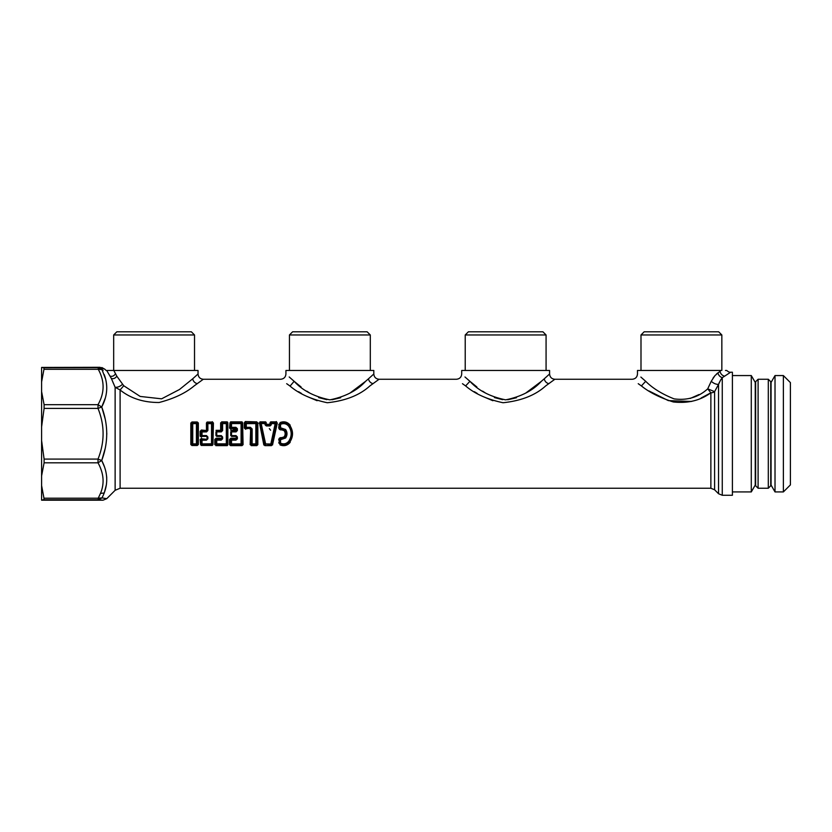 <?xml version="1.0" encoding="UTF-8"?>
<svg xmlns="http://www.w3.org/2000/svg" width="832" height="832" viewBox="0 0 832 832"><rect width="100%" height="100%" fill="white"/><g stroke="black" fill="none" stroke-linecap="round" stroke-linejoin="round"><path stroke-width="1.25" d="M197.288 383.687C194.834 383.022 193.294 381.41 192.66 378.841L179.483 389.501L161.585 398.83L140.182 396.438L123.739 385.736L120.099 389.969C130.458 398.341 143.458 402.522 159.089 402.501C173.846 398.663 185.526 393.141 194.116 385.934L203.31 379.257L280.654 379.257C283.858 378.945 285.615 377.187 285.927 373.984L285.927 370.469L373.818 370.469L373.818 373.984C374.13 377.187 375.887 378.945 379.08 379.257L456.435 379.257C459.628 378.945 461.386 377.187 461.708 373.984L461.698 370.469L549.588 370.469L549.588 373.984C549.9 377.187 551.658 378.945 554.861 379.257L632.206 379.257C635.409 378.945 637.166 377.187 637.478 373.984L637.478 370.469L721.011 370.458L719.982 371.259C720.585 373.911 722.124 375.554 724.61 376.189L722.27 377.655L720.626 380.016M286.676 383.687L289.858 385.934C298.948 393.765 311.428 399.37 327.298 402.74C345.467 400.826 359.663 395.221 369.886 385.934L379.08 379.257M317.117 400.722L306.894 396.406M301.402 393.39L298.605 391.695M290.077 386.079L294.143 381.306L289.203 376.969M462.457 383.687L465.629 385.934C474.718 393.765 487.198 399.37 503.069 402.74C521.238 400.826 535.434 395.221 545.667 385.934L554.861 379.257M492.898 400.722L482.674 396.406M477.183 393.39L474.375 391.695M638.227 383.687L641.399 385.934C649.334 392.371 659.953 397.706 673.254 401.95C687.7 403.603 700.242 400.546 710.871 392.798L701.085 398.018M691.662 401.45L668.346 400.618L648.95 390.946M642.169 386.454L641.41 385.923L645.694 381.306L640.869 377.073M192.66 378.841L198.037 373.984C198.349 377.187 200.106 378.945 203.31 379.257M368.659 378.643L373.818 373.984M365.3 381.545L350.095 392.974M340.694 397.738L331.968 399.755M326.81 399.662L318.656 397.592M309.712 393.016L306.852 391.165M301.09 386.974L294.33 381.462M373.058 383.687C370.614 383.022 369.065 381.41 368.43 378.841L365.602 381.306C357.25 390.52 345.342 396.698 329.867 399.849C314.402 396.698 302.494 390.52 294.143 381.306M465.629 385.934L469.914 381.306L464.974 376.969M544.43 378.643L549.588 373.984M541.081 381.545L525.866 392.974M516.474 397.738L507.749 399.755M502.59 399.662L494.437 397.592M485.482 393.016L482.633 391.165M476.871 386.974L470.101 381.462M548.839 383.687C546.385 383.022 544.846 381.41 544.211 378.841L541.372 381.306C533.021 390.52 521.113 396.698 505.648 399.849C490.173 396.698 478.265 390.52 469.914 381.306M690.238 398.434L698.974 394.566M720.834 370.594L714.979 375.586L711.235 381.295L707.72 388.835L710.871 392.798L710.871 488.238L120.099 488.238L115.128 490.298L106.766 498.659L101.972 497.91C108.378 485.68 108.306 473.221 101.733 460.512C108.378 442.666 108.378 424.83 101.733 406.983C107.432 396.146 108.254 385.33 104.198 374.535M645.694 381.306C652.61 388.253 662.074 394.108 674.097 398.871C687.222 400.618 698.422 397.27 707.72 388.835L714.605 391.643A5.273 3.962 0 0 1 710.871 392.798M120.099 488.238L120.099 389.969L115.128 387.286C117.645 387.483 120.141 386.464 122.626 384.218L123.739 385.736M714.605 391.643L718.546 384.363L718.546 493.73L714.605 489.788L714.605 391.643L714.605 489.788L710.871 488.238M719.482 382.117L718.546 384.363C716.165 384.488 713.731 383.469 711.235 381.295M707.72 388.835L709.519 384.925M105.227 419.099L101.733 406.994L98.01 408.408C104.78 425.298 104.78 442.187 98.01 459.087L44.096 459.087L44.096 462.81L98.01 462.81L98.01 459.087L101.733 460.512L98.01 462.81C103.813 473.377 104.634 483.579 100.464 493.418L98.238 498.202L43.961 498.202L43.961 499.751L98.238 499.751L98.238 498.202L101.972 497.91L106.766 498.659L103.033 500.198L98.238 499.751L101.972 497.91L102.638 496.569M112.913 382.179L115.128 387.286L115.128 490.298M116.823 376.189L113.807 370.469L106.704 370.479L111.353 378.466C113.474 379.07 115.294 378.31 116.823 376.189L122.626 384.218M111.353 378.466L115.128 387.286M109.959 376.043C112.216 376.792 114.067 376.022 115.534 373.714M720.637 379.985L718.546 384.363M712.982 378.217L714.99 375.575M716.477 374.046L717.891 372.85C718.557 375.336 720.013 376.938 722.27 377.655L722.27 495.269L718.546 493.73M104.416 492.357L106.413 484.619M106.735 478.026L106.61 476.289M104.489 466.929L101.743 460.522M101.733 460.512L105.258 448.25M106.777 434.377L106.777 433.181M105.768 379.527L101.972 369.585L98.238 369.294C104.78 381.046 104.697 392.839 98.01 404.685L44.096 404.685L44.096 408.408L98.01 408.408L98.01 404.685L101.733 406.983L105.279 398.102M103.116 370.469L99.944 367.297L41.6 367.432L43.961 367.744L43.961 369.294L98.238 369.294L98.238 367.744L102.211 369.564M722.27 495.269L732.399 495.269L732.399 372.226L730.631 372.226L724.61 376.189M99.944 367.297L104.884 369.252L101.847 367.526M43.961 498.202L41.6 485.566L41.6 500.198L103.033 500.198M41.6 500.063L43.961 499.751M100.287 367.64L43.961 367.744M44.096 404.685L41.6 391.602L41.6 381.93L43.961 369.294M44.096 459.087L41.6 440.596L41.6 426.899L44.096 408.408M41.6 485.566L41.6 475.894L44.096 462.81M104.884 369.252L106.101 370.469C102.128 370.469 102.128 370.469 106.101 370.469L106.694 370.469M725.442 370.469L726.7 370.469C728.406 371.904 729.706 372.497 730.631 372.226M198.037 373.984L198.037 370.469L113.672 370.469L113.672 334.963L194.522 334.963L194.522 370.469M41.6 440.596L41.6 475.894M41.6 391.602L41.6 426.899M41.6 367.432L41.6 381.93M197.246 445.505L191.911 445.505L192.743 444.538L191.922 443.83L191.922 423.665L191.287 422.916L191.911 421.99L197.246 421.99L198.349 422.968L198.349 444.527L197.246 445.505L196.425 444.538L197.246 443.83L197.246 423.675M197.246 421.99L196.425 422.958L197.246 423.665L197.881 422.916L197.881 444.579L197.246 443.83L196.425 444.538L192.743 444.538L192.743 422.958L191.922 423.665L196.425 423.592L196.425 443.903L191.922 443.83L191.287 444.579L190.819 422.968L190.819 444.527L191.911 445.505M191.911 421.99L192.743 422.958L196.425 422.958L197.246 423.665M212.306 421.71L213.429 423.03L212.306 421.71M213.429 423.03L212.95 444.506L212.95 422.989L212.358 423.686L211.526 422.958L212.306 422.053L207.095 422.053L207.875 422.958L211.526 422.958L211.526 444.538L212.358 443.81L212.358 423.686L207.875 423.602L207.886 430.498L206.523 431.912L207.043 423.686L206.44 422.989L207.095 422.053M207.043 438.755L207.043 436.977L207.886 437.008L207.875 438.797L206.367 439.244L206.367 440.211L202.02 440.211L202.02 439.244L201.178 440.159L202.02 440.211L202.01 443.893L212.358 443.81L212.95 444.506L212.306 445.442L211.526 444.538L202.01 444.538L201.178 443.81L202.01 444.538L201.23 445.442L200.585 444.506L201.178 443.81L200.606 439.629L201.552 438.818L206.367 439.244L201.552 438.818L201.552 438.287L200.127 439.598L200.585 444.506L200.127 439.598M212.306 445.442L201.23 445.442M207.043 423.686L207.875 422.958L207.043 423.686M207.886 430.498L206.471 429.926L206.44 422.989L206.471 429.926M207.875 438.797L206.367 440.211M207.886 437.008L206.523 435.583L207.043 436.977M206.523 436.394L202.02 436.394L202.02 431.101L206.523 431.101M206.523 435.583L201.178 435.573L201.178 431.922L206.523 431.912M201.178 431.922L200.616 431.34L201.406 430.03L200.138 431.35L200.616 436.155L201.178 435.573L202.02 436.394L201.406 437.029L200.138 436.145L200.138 431.35M201.406 430.466L205.91 430.466L201.406 430.03M220.574 438.714L216.164 438.714L214.791 439.462L214.77 444.673L215.946 443.851L216.746 444.538L216.746 439.244L221.146 439.244L220.574 438.204L216.164 438.204L214.791 439.462M227.25 445.63L227.854 444.714L227.126 443.851L215.946 443.851L215.946 440.128L215.249 439.483L215.821 445.63L216.746 444.538L226.325 444.538L227.25 445.63L215.821 445.63M221.801 438.776L221.801 436.956L222.612 436.977L222.612 438.818L221.146 439.244L221.146 440.17L215.946 440.128L216.746 439.244L216.164 438.204M227.854 444.714L227.854 422.781L227.126 423.644L227.126 443.851L226.325 444.538L226.325 422.958L227.126 423.644L222.602 423.571L222.612 430.518L221.312 431.881L221.312 431.101L216.757 431.101L216.757 435.625L215.946 435.604L216.757 436.394L216.757 435.625L221.312 435.625L222.612 436.977M221.676 421.866L221.083 422.781L221.801 423.644L222.602 422.958L221.676 421.866L227.25 421.866L227.854 422.781M227.25 421.866L226.325 422.958L222.602 422.958L221.801 423.644L221.801 430.539L220.657 429.832L220.626 422.822L221.114 429.822M222.612 438.818L221.146 440.17M221.312 435.625L221.801 436.956M221.312 436.394L216.757 436.394M215.946 435.604L215.946 431.891L221.312 431.881M216.757 431.101L216.008 430.331L220.584 430.331L221.312 431.101L222.612 430.518M242.611 444.714L242.611 422.781L243.069 444.673L242.018 445.63L241.093 443.924L231.504 443.924L231.514 444.538L241.093 444.538L241.894 443.851L241.894 423.644L242.611 422.781L242.018 421.866L241.093 422.958L241.894 423.644L241.093 423.571L241.093 443.924L242.611 444.714M230.578 421.866L231.514 422.958L241.093 422.958L241.093 423.571L231.514 423.571L231.514 422.958L230.714 423.644L230.714 427.367L230.017 428.012L230.578 421.866L242.018 421.866M242.018 445.63L230.578 445.63L231.514 444.538L230.714 443.851L231.504 443.924L231.514 439.244L235.903 439.244L235.331 438.204L230.932 438.204L231.514 439.244L230.714 440.128L230.017 439.483L230.932 438.714L235.882 438.142L236.569 438.776L236.569 436.956L237.38 436.977L237.38 438.818L235.903 440.17L230.714 440.128L230.714 443.851L229.986 444.714L229.559 439.462L230.932 438.204M230.578 445.63L229.528 444.673L229.559 439.462M235.903 440.17L235.903 439.244L237.38 438.818M235.882 438.142L236.569 436.956L236.08 435.625L237.38 436.977M229.986 422.781L231.504 423.571L231.514 428.251L237.38 428.678L237.38 430.518L236.08 431.881L236.08 431.101L231.514 431.101L230.766 430.331L235.882 429.822L236.569 430.539L236.569 428.719L235.882 429.354L229.559 428.033L229.986 422.781M229.559 428.033L230.932 429.291L231.514 428.251L230.714 427.367L235.903 427.326L237.38 428.678M235.331 428.782L235.903 427.326M235.342 430.331L236.08 431.101L237.38 430.518M236.08 436.394L231.514 436.394L231.514 431.101M236.08 435.625L230.714 435.604L230.714 431.891L236.08 431.881M257.826 422.822L257.826 444.673L256.786 445.63L255.85 444.538L256.651 443.851L256.651 423.644L255.85 423.571L255.85 444.538L252.138 444.538L251.337 443.851L252.138 444.538L251.212 445.63L250.609 444.714L251.337 443.851L251.337 428.979L252.138 428.948L252.138 443.924L256.651 443.851L257.379 444.714L257.826 422.822M244.296 422.822L245.346 421.543L256.786 421.866L257.379 422.781L256.651 423.644L255.85 422.958L255.85 423.571L245.471 423.644L244.296 422.822L244.327 428.033L245.69 429.291L246.282 428.251L245.471 427.367L245.471 423.644L246.272 422.958L246.282 427.326L244.785 428.012L245.69 428.782L250.38 428.251L251.337 428.979L250.64 429.624L250.162 444.673L250.64 429.624L249.818 428.782M256.786 421.866L255.85 422.958L246.272 422.958L245.346 421.866L244.327 428.033M256.786 445.63L251.212 445.63M250.38 427.326L246.282 427.326L246.282 428.251L250.38 428.251L250.38 427.326L252.138 428.948M277.295 423.155L271.461 445.63L264.888 445.63L265.626 443.924L271.471 444.018L272.511 444.985L277.295 423.155L276.349 421.543L276.848 423.01L275.995 423.821L275.184 422.958L276.349 421.866L270.743 421.866L271.492 422.958L275.184 422.958L275.184 423.571L270.722 444.538L271.471 444.018L275.995 423.831M271.461 445.63L270.722 444.538L264.878 444.018L264.264 444.943L264.888 445.63M259.043 423.155L260.354 423.821L264.878 444.018L265.626 443.924L261.165 423.571L264.857 423.571L265.148 424.913L265.907 424.809L266.23 422.562L265.595 421.866L264.857 422.958L265.616 423.478L266.23 422.552M266.521 423.935L267.01 424.299L266.323 425.287L264.857 422.958L261.165 422.958L260.354 423.821L261.165 422.958L260 421.866L259.501 423.02L263.838 444.985M260 421.866L265.595 421.866M269.329 424.299L269.828 423.946L270.442 424.809L270.026 425.287L269.329 424.299L267.01 424.299M269.828 423.946L270.119 422.562L270.442 424.809L271.201 424.913L270.026 425.942L266.323 425.942L265.148 424.913M270.119 422.562L270.743 421.866M275.995 423.821L270.733 423.478L271.492 422.958L271.201 424.913M270.026 425.942L270.026 425.287L266.323 425.287L266.323 425.942M289.827 425.412L290.202 425.183C287.456 421.928 284.086 421.044 280.082 422.552L280.259 422.885C284.066 421.439 287.248 422.282 289.827 425.412C293.415 430.966 293.415 436.53 289.827 442.083L290.202 442.312C287.456 445.567 284.086 446.451 280.082 444.943L280.259 444.61C284.066 446.056 287.248 445.214 289.827 442.083L289.359 441.667C292.916 436.384 292.916 431.111 289.359 425.828L289.827 425.412M288.714 441.241C291.98 436.249 291.98 431.246 288.714 426.254L289.359 425.828C286.946 423.062 284.003 422.313 280.54 423.582L279.698 424.746L280.55 424.674L280.55 427.534L279.698 427.586L279.188 424.694L278.71 427.575C278.959 429.322 279.968 430.071 281.726 429.832L279.698 427.586L281.58 429.322L284.523 430.321C286.01 432.609 286.01 434.886 284.523 437.174L281.726 437.663C279.968 437.424 278.959 438.173 278.71 439.92L281.58 438.173L279.698 439.92L280.55 439.962L280.55 442.822L279.698 442.749L279.198 439.951L279.188 442.801L280.54 443.914L280.852 443.29C283.951 444.454 286.582 443.768 288.714 441.241L289.359 441.667C286.946 444.434 284.003 445.182 280.54 443.914L280.259 444.61L278.699 442.759M281.726 437.663L284.128 436.862L284.887 437.424L281.466 438.547L280.55 439.962M285.605 429.499L284.887 430.071L281.466 428.958L281.206 428.022L285.605 429.499C287.456 432.328 287.456 435.167 285.605 437.996L284.887 437.424C286.541 434.97 286.541 432.526 284.887 430.071L284.128 430.633C285.501 432.713 285.501 434.782 284.128 436.862M281.726 429.832L284.128 430.633M288.714 426.254C286.582 423.727 283.951 423.041 280.852 424.216L280.259 422.885L278.699 424.736M285.605 437.996L281.206 439.473M280.55 427.534L281.206 428.022M751.286 375.565L755.248 382.418L755.248 485.077L751.286 491.93L751.286 375.565L732.399 375.565M775.018 491.93L775.018 375.565L783.37 375.565L783.37 491.93L775.018 491.93L771.066 485.077L771.066 382.418L775.018 375.565M783.37 491.93L790.4 484.9L790.4 382.595L783.37 375.565M194.522 334.963L191.36 331.802L116.834 331.802L113.672 334.963M289.442 370.469L289.442 334.963L370.302 334.963L370.302 370.469M370.302 334.963L367.13 331.802L292.604 331.802L289.442 334.963M465.213 370.469L465.213 334.963L546.073 334.963L546.073 370.469M546.073 334.963L542.911 331.802L468.385 331.802L465.213 334.963M640.994 370.469L640.994 334.963L721.843 334.963L721.843 370.448M721.843 334.963L718.682 331.802L644.155 331.802L640.994 334.963M270.598 430.227L269.35 428.626M770.754 381.722L768.3 379.257L768.3 488.238L770.754 485.774L770.754 381.722M758.098 379.257L758.098 488.238L755.643 485.774L755.643 381.722L758.098 379.257L768.3 379.257M758.098 488.238L768.3 488.238M100.464 493.418L104.198 492.96M751.286 491.93L732.399 491.93"/></g></svg>
